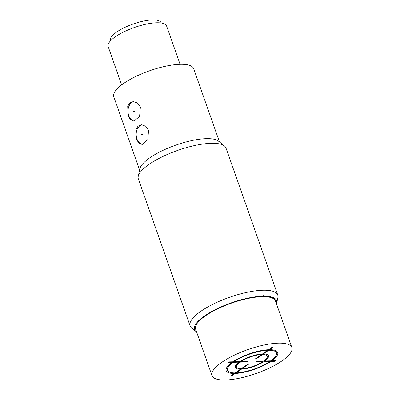 <?xml version="1.0" encoding="UTF-8"?>
<svg xmlns="http://www.w3.org/2000/svg" width="400" height="400" viewBox="0 0 400 400"><rect width="100%" height="100%" fill="white"/><g stroke="black" fill="none" stroke-linecap="round" stroke-linejoin="round"><path stroke-width="0.6" d="M196.615 331.96A43.485 12.985 160.6 0 1 196 331.52A43.485 12.985 160.6 0 1 213.385 310.59A43.485 12.985 160.6 0 1 262.815 296.18A43.485 12.985 -19.4 0 1 276.68 303.11A43.485 12.985 -19.4 0 1 276.475 303.835M291.86 347.515L275.49 301.04A42.335 12.645 160.6 0 0 262.095 296.68A42.335 12.645 160.6 0 0 217.13 309.105A42.335 12.645 160.6 0 0 195.625 329.165L211.995 375.64A42.335 12.645 160.6 0 0 225.39 380A42.335 12.645 160.6 0 0 270.355 367.575A42.335 12.645 160.6 0 0 291.86 347.515A42.335 12.645 160.6 0 0 278.46 343.155A42.335 12.645 160.6 0 0 233.5 355.58A42.335 12.645 160.6 0 0 211.995 375.64M138.24 176.34L139.88 168.76A42.335 12.645 160.6 0 1 164.795 149.53A42.335 12.645 160.6 0 1 206.45 138.66A42.335 12.645 -19.4 0 1 218.43 141.1L224.455 145.98A46.465 13.88 -19.4 0 0 211.305 143.305A46.465 13.88 160.6 0 0 165.59 155.23A46.465 13.88 160.6 0 0 138.24 176.34A46.465 13.88 160.6 0 0 138.355 178.96L190.095 325.89A46.465 13.88 160.6 0 1 213.695 303.87A46.465 13.88 160.6 0 1 263.045 290.235A46.465 13.88 -19.4 0 1 277.75 295.02A46.465 13.88 -19.4 0 1 277.865 297.64L276.68 303.11M190.095 325.89A46.465 13.88 160.6 0 0 191.65 328L196 331.52M224.455 145.98A46.465 13.88 -19.4 0 1 226.01 148.09L277.75 295.02M219.465 141.935L193.66 68.66A42.335 12.645 -19.4 0 0 180.26 64.3A42.335 12.645 160.6 0 0 135.3 76.725A42.335 12.645 160.6 0 0 113.795 96.785L139.6 170.06M140.38 107.07L139.585 116.48L133.8 121.165L130.49 119.705L128.085 115.61L127.71 106.23L129.89 102.845L133.31 101.55L137.49 102.985L140.38 107.07M148.565 130.31L147.77 139.715L141.98 144.4L138.675 142.94L136.265 138.845L135.895 129.465L138.07 126.085L141.495 124.785L145.675 126.225L148.565 130.31M121.645 84.885L108.14 46.54A30.98 9.25 160.6 0 1 123.875 31.86A30.98 9.25 160.6 0 1 156.775 22.77A30.98 9.25 -19.4 0 1 166.58 25.96L180.085 64.305M110.505 40.815L110.4 40.52A26.845 8.02 -19.4 0 1 116.615 32.075A26.845 8.02 -19.4 0 1 143.455 21.095A26.845 8.02 -19.4 0 1 161.045 22.685L161.15 22.98M134.005 101.575A9.81 6.89 -91.4 0 0 128.735 115.59A9.81 6.89 -91.4 0 0 134.435 121.095M142.19 124.81A9.81 6.89 -91.4 0 0 136.915 138.83A9.81 6.89 -91.4 0 0 142.615 144.335M264.685 294.88L262.095 296.68M205.425 315.85L202.485 315.925M134.88 111.325L133.41 111.36M143.065 134.56L141.595 134.595M239.95 362.145L246.895 361.975L247.7 361.415L240.755 361.585A16.265 4.855 160.6 0 1 261.645 354.52L255.53 358.765L256.45 358.74L262.565 354.495A16.265 4.855 160.6 0 1 263.89 361.01L256.945 361.185L256.135 361.745L263.08 361.57A16.265 4.855 160.6 0 1 242.195 368.64L248.31 364.395L247.39 364.415L241.275 368.66A16.265 4.855 160.6 0 1 239.95 362.145M267.765 350.27L262.455 353.955A17.555 5.245 160.6 0 0 239.835 361.61L233.805 361.76A26.02 7.77 160.6 0 1 267.765 350.27M232.89 361.78L229.03 361.875L228.22 362.44L232.08 362.345A27.31 8.155 160.6 0 0 234.345 373.47L230.95 375.83L231.865 375.81L235.265 373.45A27.31 8.155 160.6 0 0 270.95 361.375L274.81 361.28L275.62 360.72L271.76 360.815A27.31 8.155 160.6 0 0 269.49 349.685L272.89 347.325L271.97 347.35L268.575 349.71A27.31 8.155 160.6 0 0 232.89 361.78M233 362.32L239.03 362.17A17.555 5.245 160.6 0 0 240.465 369.225L235.155 372.91A26.02 7.77 160.6 0 1 233 362.32M236.075 372.89L241.385 369.2A17.555 5.245 160.6 0 0 264 361.55L270.03 361.4A26.02 7.77 160.6 0 1 236.075 372.89M270.84 360.835L264.81 360.985A17.555 5.245 160.6 0 0 263.375 353.935L268.685 350.245A26.02 7.77 160.6 0 1 270.84 360.835"/></g></svg>
